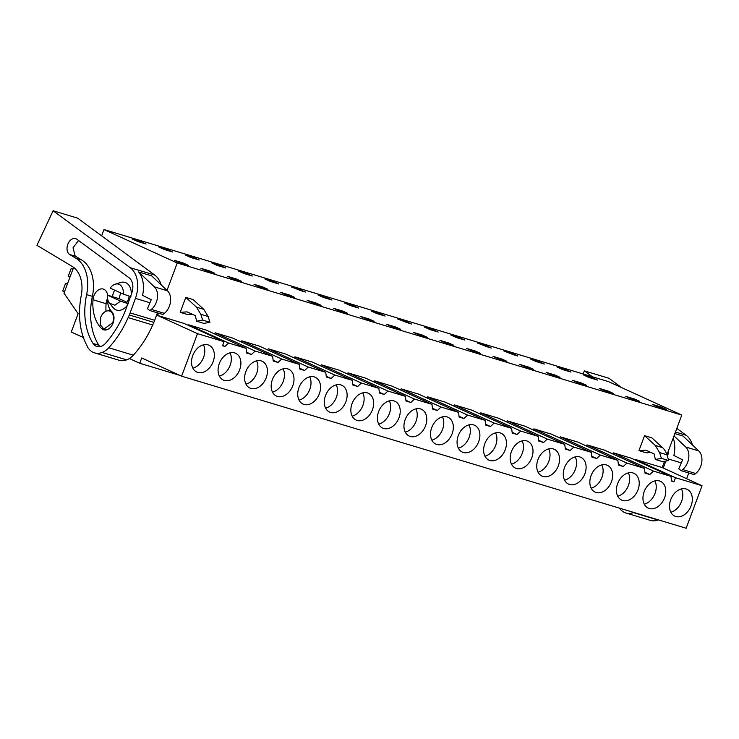 <?xml version="1.0" encoding="UTF-8"?>
<svg xmlns="http://www.w3.org/2000/svg" width="739" height="739" viewBox="0 0 739 739"><rect width="100%" height="100%" fill="white"/><g stroke="black" fill="none" stroke-linecap="round" stroke-linejoin="round"><path stroke-width="1.11" d="M666.92 454.854L681.792 415.069L608.539 381.638L103.987 229.561L101.64 235.852M158.488 313.16L157.619 315.461L184.177 323.47L224.056 341.667L197.498 333.658L181.6 376.179L686.152 528.246L702.05 485.735L662.181 467.528L664.5 461.33M75.008 268.58L73.373 268.081L63.997 293.152L78.131 313.659L71.267 332.014L83.415 337.566M75.48 269.051L73.373 268.081M681.792 415.069L177.24 263.001L103.987 229.561M661.257 407.069L666.273 409.36L657.387 406.681L652.371 404.39L661.257 407.069L660.999 407.762M140.604 241.505L146.091 244.009L137.62 241.459L132.133 238.946L140.604 241.505L140.318 242.272M167.162 249.505L172.649 252.017L164.178 249.459L158.691 246.955L167.162 249.505L166.875 250.272M246.826 273.513L252.313 276.026L243.842 273.476L238.355 270.964L246.826 273.513L246.54 274.28M326.49 297.531L331.977 300.034L323.516 297.484L318.019 294.972L326.49 297.531L326.204 298.297M299.932 289.522L305.429 292.034L301.189 290.76L291.462 286.972L299.932 289.522L299.646 290.288M353.048 305.53L358.535 308.043L350.064 305.484L344.577 302.981L353.048 305.53L352.762 306.297M386.82 324.347L395.707 327.026L400.714 329.317L391.827 326.638L386.82 324.347M294.491 297.3L285.605 294.63L280.598 292.339L289.485 295.018L294.491 297.3M273.375 281.522L278.871 284.025L270.4 281.476L264.913 278.972L273.375 281.522L273.097 282.289M267.943 289.3L259.056 286.621L254.04 284.33L262.927 287.009L267.943 289.3M220.268 265.513L225.755 268.017L217.294 265.467L211.797 262.964L220.268 265.513L219.982 266.28M193.71 257.514L199.207 260.017L190.736 257.468L185.249 254.955L193.71 257.514L193.424 258.271M321.049 305.309L312.163 302.63L307.147 300.339L316.033 303.018L321.049 305.309M236.369 279.009L241.385 281.3L232.499 278.621L227.483 276.331L236.369 279.009L236.11 279.702M379.597 313.539L385.093 316.043L376.622 313.493L371.135 310.98L379.597 313.539L379.319 314.297M374.165 321.317L365.278 318.638L360.262 316.347L369.149 319.026L374.165 321.317M459.27 337.547L464.757 340.051L456.286 337.501L450.799 334.998L459.27 337.547L458.984 338.314M586.609 385.342L577.722 382.663L572.707 380.382L581.593 383.051L586.609 385.342M538.934 361.556L544.421 364.068L535.96 361.51L530.463 359.006L538.934 361.556L538.648 362.322M512.376 353.556L517.873 356.059L513.633 354.785L503.906 351.007L512.376 353.556L512.09 354.323M639.715 401.351L630.829 398.672L625.813 396.381L634.699 399.06L639.715 401.351M565.492 369.565L570.979 372.068L562.508 369.518L557.021 367.006L565.492 369.565L565.206 370.331M613.158 393.351L604.271 390.672L599.264 388.381L608.151 391.06L613.158 393.351M555.035 375.052L560.051 377.343L551.165 374.664L546.149 372.373L555.035 375.052L554.777 375.754M506.936 361.334L498.049 358.655L493.042 356.364L501.929 359.043L506.936 361.334M485.819 345.547L491.315 348.06L487.084 346.785L477.357 342.998L485.819 345.547L485.541 346.314M480.387 353.325L471.5 350.656L466.485 348.365L475.371 351.043L480.387 353.325M432.712 329.548L438.199 332.051L429.738 329.502L424.241 326.989L432.712 329.548L432.426 330.305M406.154 321.539L411.651 324.042L407.411 322.767L397.684 318.989L406.154 321.539L405.868 322.306M533.493 369.334L524.607 366.655L519.591 364.373L528.477 367.052L533.493 369.334M448.813 343.035L453.829 345.325L444.943 342.647L439.927 340.356L448.813 343.035L448.555 343.737M422.255 335.035L413.369 332.356L418.385 334.647L427.271 337.326L422.255 335.035L421.997 335.737M214.827 273.291L205.941 270.613L200.925 268.322L209.811 271.001L214.827 273.291M592.041 377.564L597.537 380.068L589.066 377.518L583.579 375.015L592.041 377.564L591.754 378.331M188.269 265.292L179.383 262.613L174.376 260.322L183.263 263.001L188.269 265.292M333.705 308.348L342.591 311.027L347.607 313.308L338.721 310.629L333.705 308.348M167.005 290.372L177.24 263.001M671.511 480.683L673.968 481.8L671.557 481.08L670.975 476.369L653.461 471.085L649.821 474.53L645.008 473.071L644.417 468.36L626.903 463.085L623.273 466.521L618.451 465.071L617.859 460.36L600.354 455.076L596.715 458.522L591.893 457.062L591.302 452.351L573.797 447.077L570.157 450.513L567.746 449.792L565.335 449.063L564.753 444.351L547.239 439.077L543.599 442.513L538.786 441.063L538.195 436.352L520.681 431.068L517.051 434.504L514.64 433.784L512.229 433.054L511.637 428.343L494.132 423.068L490.493 426.505L485.671 425.054L485.08 420.343L467.575 415.059L463.935 418.496L459.113 417.045L458.531 412.334L441.017 407.06L437.386 410.496L432.564 409.046L431.973 404.335L414.459 399.051L410.829 402.496L406.007 401.037L405.415 396.326L387.91 391.051L384.271 394.487L379.449 393.037L378.867 388.326L361.353 383.051L357.713 386.488L352.891 385.028L352.309 380.317L334.795 375.042L331.164 378.479L326.342 377.029L325.751 372.317L308.237 367.043L304.607 370.479L299.785 369.029L299.193 364.318L281.688 359.034L278.049 362.47L273.227 361.02L272.645 356.309L255.131 351.034L251.491 354.471L246.669 353.02L246.087 348.309L206.209 330.111L188.704 324.827L188.205 325.299M272.645 356.309L232.767 338.111L215.252 332.836L214.255 333.779M299.193 364.318L259.324 346.111L241.81 340.836L240.812 341.778M325.751 372.317L285.882 354.12L268.368 348.836L267.37 349.787M352.309 380.317L312.431 362.119L294.926 356.845L293.919 357.787M378.867 388.326L338.989 370.128L321.474 364.844L320.477 365.796M405.415 396.326L365.546 378.128L348.032 372.853L347.034 373.795M431.973 404.335L392.104 386.137L374.59 380.853L373.592 381.804M458.531 412.334L418.653 394.136L401.148 388.862L400.141 389.804M485.08 420.343L445.211 402.136L427.696 396.861L426.699 397.804M511.637 428.343L471.768 410.145L454.254 404.861L453.256 405.813M538.195 436.352L498.326 418.145L480.812 412.87L479.814 413.812M564.753 444.351L524.875 426.154L507.37 420.87L506.363 421.821M591.302 452.351L551.433 434.153L533.918 428.879L532.921 429.821M617.859 460.36L577.99 442.162L560.476 436.878L559.478 437.83M644.417 468.36L604.548 450.162L587.034 444.887L586.036 445.829M670.975 476.369L631.097 458.162L613.592 452.887L612.585 453.829M635.401 460.129L635.623 459.529L675.492 477.727L702.05 485.735M662.181 467.528L635.623 459.529M192.232 314.223L187.512 314.546L180.196 312.338L185.794 297.374L193.11 299.581L203.788 309.355L196.472 307.147L185.794 297.374M650.994 452.49L646.274 452.813L638.958 450.605L644.556 435.65L651.872 437.848L662.55 447.622A22.669 15.676 106.8 0 1 666.892 454.771L668.712 460.545L661.396 458.346L659.567 452.564L666.892 454.771M673.968 481.8L675.492 477.727M246.087 348.309L228.573 343.025L224.942 346.471L222.531 345.741L224.056 341.667M670.726 499.647A14.734 10.595 -65.5 0 1 687.039 489.32A14.734 10.595 -65.5 0 1 691.113 505.799A14.734 10.595 -65.5 0 1 674.809 516.127A14.734 10.595 -65.5 0 1 670.726 499.647M664.564 497.79A14.734 10.595 -65.5 0 1 648.251 508.127A14.734 10.595 -65.5 0 1 644.177 491.647A14.734 10.595 -65.5 0 1 660.49 481.32A14.734 10.595 -65.5 0 1 664.564 497.79M564.504 467.639A14.734 10.595 -65.5 0 1 580.817 457.302A14.734 10.595 -65.5 0 1 584.891 473.782A14.734 10.595 -65.5 0 1 568.587 484.11A14.734 10.595 -65.5 0 1 564.504 467.639M484.839 443.622A14.734 10.595 -65.5 0 1 501.153 433.294A14.734 10.595 -65.5 0 1 505.227 449.774A14.734 10.595 -65.5 0 1 488.913 460.101A14.734 10.595 -65.5 0 1 484.839 443.622M511.397 451.631A14.734 10.595 -65.5 0 1 527.711 441.294A14.734 10.595 -65.5 0 1 531.784 457.774A14.734 10.595 -65.5 0 1 515.471 468.11A14.734 10.595 -65.5 0 1 511.397 451.631M558.342 465.773A14.734 10.595 -65.5 0 1 542.029 476.11A14.734 10.595 -65.5 0 1 537.955 459.63A14.734 10.595 -65.5 0 1 554.268 449.303A14.734 10.595 -65.5 0 1 558.342 465.773M266.225 377.74A14.734 10.595 -65.5 0 1 249.921 388.067A14.734 10.595 -65.5 0 1 245.838 371.597A14.734 10.595 -65.5 0 1 262.151 361.26A14.734 10.595 -65.5 0 1 266.225 377.74M378.617 411.614A14.734 10.595 -65.5 0 1 394.931 401.277A14.734 10.595 -65.5 0 1 399.005 417.757A14.734 10.595 -65.5 0 1 382.691 428.084A14.734 10.595 -65.5 0 1 378.617 411.614M405.175 419.613A14.734 10.595 -65.5 0 1 421.489 409.286A14.734 10.595 -65.5 0 1 425.562 425.756A14.734 10.595 -65.5 0 1 409.249 436.093A14.734 10.595 -65.5 0 1 405.175 419.613M431.733 427.622A14.734 10.595 -65.5 0 1 448.046 417.286A14.734 10.595 -65.5 0 1 452.12 433.765A14.734 10.595 -65.5 0 1 435.807 444.093A14.734 10.595 -65.5 0 1 431.733 427.622M372.447 409.748A14.734 10.595 -65.5 0 1 356.143 420.085A14.734 10.595 -65.5 0 1 352.06 403.605A14.734 10.595 -65.5 0 1 368.373 393.277A14.734 10.595 -65.5 0 1 372.447 409.748M272.395 379.597A14.734 10.595 -65.5 0 1 288.709 369.26A14.734 10.595 -65.5 0 1 292.783 385.74A14.734 10.595 -65.5 0 1 276.469 396.076A14.734 10.595 -65.5 0 1 272.395 379.597M298.953 387.596A14.734 10.595 -65.5 0 1 315.267 377.269A14.734 10.595 -65.5 0 1 319.34 393.748A14.734 10.595 -65.5 0 1 303.027 404.076A14.734 10.595 -65.5 0 1 298.953 387.596M458.282 435.622A14.734 10.595 -65.5 0 1 474.595 425.285A14.734 10.595 -65.5 0 1 478.669 441.765A14.734 10.595 -65.5 0 1 462.365 452.102A14.734 10.595 -65.5 0 1 458.282 435.622M638.006 489.791A14.734 10.595 -65.5 0 1 621.693 500.118A14.734 10.595 -65.5 0 1 617.619 483.648A14.734 10.595 -65.5 0 1 633.933 473.311A14.734 10.595 -65.5 0 1 638.006 489.791M345.898 401.748A14.734 10.595 -65.5 0 1 329.585 412.085A14.734 10.595 -65.5 0 1 325.511 395.605A14.734 10.595 -65.5 0 1 341.824 385.268A14.734 10.595 -65.5 0 1 345.898 401.748M239.676 369.731A14.734 10.595 -65.5 0 1 223.363 380.068A14.734 10.595 -65.5 0 1 219.289 363.588A14.734 10.595 -65.5 0 1 235.602 353.26A14.734 10.595 -65.5 0 1 239.676 369.731M192.731 355.588A14.734 10.595 -65.5 0 1 209.045 345.252A14.734 10.595 -65.5 0 1 213.118 361.731A14.734 10.595 -65.5 0 1 196.805 372.059A14.734 10.595 -65.5 0 1 192.731 355.588M611.449 481.782A14.734 10.595 -65.5 0 1 595.135 492.119A14.734 10.595 -65.5 0 1 591.061 475.639A14.734 10.595 -65.5 0 1 607.375 465.311A14.734 10.595 -65.5 0 1 611.449 481.782M179.734 375.329L139.745 363.274L141.731 357.981L181.6 376.179M129.371 358.535L139.745 363.274M157.619 315.461L197.498 333.658M395.707 327.026L395.439 327.728M289.485 295.018L289.217 295.711M262.927 287.009L262.668 287.711M316.033 303.018L315.775 303.72M369.149 319.026L368.89 319.728M581.593 383.051L581.334 383.753M634.699 399.06L634.441 399.762M608.151 391.06L607.883 391.762M501.929 359.043L501.661 359.745M475.371 351.043L475.112 351.736M528.477 367.052L528.219 367.745M209.811 271.001L209.553 271.703M183.263 263.001L182.995 263.703M342.591 311.027L342.333 311.719M222.651 345.418L224.942 346.471M228.573 343.025L188.704 324.827M246.577 352.226L251.491 354.471M255.131 351.034L215.252 332.836M273.134 360.226L278.049 362.47M281.688 359.034L241.81 340.836M299.683 368.234L304.607 370.479M308.237 367.043L268.368 348.836M326.241 376.234L331.164 378.479M334.795 375.042L294.926 356.845M352.799 384.243L357.713 386.488M361.353 383.051L321.474 364.844M379.356 392.243L384.271 394.487M387.91 391.051L348.032 372.853M405.905 400.252L410.829 402.496M414.459 399.051L374.59 380.853M432.463 408.251L437.386 410.496M441.017 407.06L401.148 388.862M459.021 416.251L463.935 418.496M467.575 415.059L427.696 396.861M485.569 424.26L490.493 426.505M494.132 423.068L454.254 404.861M512.127 432.26L517.051 434.504M520.681 431.068L480.812 412.87M538.685 440.268L543.599 442.513M547.239 439.077L507.37 420.87M565.243 448.268L570.157 450.513M573.797 447.077L533.918 428.879M591.791 456.277L596.715 458.522M600.354 455.076L560.476 436.878M618.349 464.277L623.273 466.521M626.903 463.085L587.034 444.887M644.907 472.276L649.821 474.53M653.461 471.085L613.592 452.887M180.196 312.338L187.078 311.867L195.327 315.636L196.611 321.188L203.927 323.396L209.95 322.278L208.13 316.504L203.788 309.355M196.611 321.188L202.634 320.07L200.814 314.297L196.472 307.147M638.958 450.605L645.84 450.143L654.089 453.903L655.373 459.464L661.396 458.346M662.55 447.622L655.234 445.414L659.567 452.564M655.234 445.414L644.556 435.65M655.373 459.464L662.689 461.663L668.712 460.545M670.836 512.192A14.734 10.595 114.5 0 0 681.57 501.439A14.734 10.595 114.5 0 0 681.46 488.895M644.279 504.183A14.734 10.595 114.5 0 0 655.013 493.43A14.734 10.595 114.5 0 0 654.911 480.895M564.614 480.174A14.734 10.595 114.5 0 0 575.348 469.422A14.734 10.595 114.5 0 0 575.238 456.887M484.941 456.166A14.734 10.595 114.5 0 0 495.675 445.414A14.734 10.595 114.5 0 0 495.573 432.869M511.499 464.166A14.734 10.595 114.5 0 0 522.233 453.413A14.734 10.595 114.5 0 0 522.131 440.878M538.057 472.175A14.734 10.595 114.5 0 0 548.791 461.422A14.734 10.595 114.5 0 0 548.689 448.878M245.948 384.132A14.734 10.595 114.5 0 0 256.682 373.38A14.734 10.595 114.5 0 0 256.572 360.835M378.719 424.149A14.734 10.595 114.5 0 0 389.453 413.397A14.734 10.595 114.5 0 0 389.351 400.861M405.277 432.149A14.734 10.595 114.5 0 0 416.011 421.396A14.734 10.595 114.5 0 0 415.909 408.861M431.835 440.158A14.734 10.595 114.5 0 0 442.569 429.405A14.734 10.595 114.5 0 0 442.467 416.87M352.17 416.149A14.734 10.595 114.5 0 0 362.904 405.397A14.734 10.595 114.5 0 0 362.794 392.852M272.497 392.132A14.734 10.595 114.5 0 0 283.231 381.379A14.734 10.595 114.5 0 0 283.129 368.844M299.055 400.141A14.734 10.595 114.5 0 0 309.789 389.388A14.734 10.595 114.5 0 0 309.687 376.844M458.392 448.157A14.734 10.595 114.5 0 0 469.126 437.405A14.734 10.595 114.5 0 0 469.016 424.87M617.721 496.183A14.734 10.595 114.5 0 0 628.455 485.431A14.734 10.595 114.5 0 0 628.353 472.895M325.613 408.14A14.734 10.595 114.5 0 0 336.347 397.388A14.734 10.595 114.5 0 0 336.245 384.853M219.391 376.123A14.734 10.595 114.5 0 0 230.125 365.371A14.734 10.595 114.5 0 0 230.023 352.836M192.833 368.124A14.734 10.595 114.5 0 0 203.567 357.371A14.734 10.595 114.5 0 0 203.465 344.836M591.163 488.174A14.734 10.595 114.5 0 0 601.897 477.422A14.734 10.595 114.5 0 0 601.795 464.886M127.93 303.637L126.572 302.925M107.58 295.184L120.586 301.124L114.859 305.235L109.455 303.184L108.725 302.094A10.956 7.575 106.8 0 1 107.58 295.184L119.182 298.685A10.956 7.575 106.8 0 1 120.078 294.953A10.956 7.575 106.8 0 1 120.956 293.023M112.661 322.777L103.968 329.095L100.236 324.744L100.726 317.327A9.45 6.531 106.8 0 1 109.418 311.008A9.45 6.531 106.8 0 1 112.661 322.777M209.95 322.278L202.634 320.07M119.182 298.685L126.997 302.251M120.586 301.124L128.337 303.812M127.32 305.309A14.447 9.986 106.8 0 1 113.002 307.553L109.455 303.184M123.219 294.057A10.956 7.575 106.8 0 0 122.083 287.148A10.956 7.575 106.8 0 0 115.182 284.201A10.956 7.575 106.8 0 0 110.222 288.127L123.219 294.057L130.969 296.755M115.182 284.201L120.549 282.51A14.447 9.986 106.8 0 1 129.648 286.409A14.447 9.986 106.8 0 1 131.237 294.584M67.452 283.924L65.577 283.36L62.732 290.981L64.505 291.794M67.36 284.173L65.577 283.36M72.995 269.088L71.129 268.525L68.274 276.146L70.057 276.959M72.902 269.338L71.129 268.525M676.813 428.38L686.106 435.243A26.447 18.281 106.8 0 1 692.452 444.952M668.795 449.82A26.447 18.281 106.8 0 1 667.428 456.462M674.873 433.581L683.002 436.028L698.78 450.938A13.598 9.404 106.8 0 1 695.695 473.496L694.254 474.641L681.192 470.697L678.753 468.831L682.568 459.861L673.894 455.464A26.447 18.281 106.8 0 0 673.22 438.005M665.802 461.09L663.271 468.027M688.739 472.978L686.642 478.706M592.382 376.761L584.429 370.886L608.991 378.294L621.573 387.587M658.357 519.868A20.406 14.106 106.8 0 1 657.996 520.016A22.262 15.39 106.8 0 1 650.403 520.395L625.841 512.986A22.262 15.39 106.8 0 1 619.494 508.155M633.785 512.469A20.406 14.106 106.8 0 1 633.425 512.607A22.262 15.39 106.8 0 1 625.841 512.986M584.429 370.886L582.997 373.934M698.78 450.938L685.709 446.993L673.996 435.927M681.192 470.697L682.624 469.561L695.695 473.496M685.709 446.993A13.598 9.404 106.8 0 1 682.624 469.561M53.106 210.754L36.95 245.32L72.2 266.428A30.225 20.895 106.8 0 1 81.235 295.665A68.006 47.019 106.8 0 0 86.167 344.088L87.987 347.736A22.262 15.39 106.8 0 0 94.518 352.854A22.262 15.39 106.8 0 0 102.111 352.466A20.406 14.106 106.8 0 0 108.762 347.773A86.897 60.081 106.8 0 0 128.133 317.604L129.297 314.962A24.184 16.72 106.8 0 0 130.119 312.902L135.431 298.362A26.447 18.281 106.8 0 0 130.221 267.703L53.106 210.754L77.678 218.153L154.793 275.102A26.447 18.281 106.8 0 1 161.13 284.82M138.609 271.952L151.68 275.887L167.457 290.796A13.598 9.404 106.8 0 1 164.381 313.354L162.94 314.5L149.869 310.565L147.44 308.69L151.246 299.729L142.572 295.332A26.447 18.281 106.8 0 0 138.609 271.952L154.396 286.861A13.598 9.404 106.8 0 1 151.31 309.419L164.381 313.354M157.416 312.837L154.691 320.301A24.184 16.72 106.8 0 1 153.86 322.37L152.705 325.012A86.897 60.081 106.8 0 1 133.334 355.182A20.406 14.106 106.8 0 1 126.674 359.875A22.262 15.39 106.8 0 1 119.09 360.253L94.518 352.854M109.769 311.119A60.7 41.966 106.8 0 1 109.972 309.355M93.105 343.506A60.7 41.966 106.8 0 1 86.62 294.639A36.774 25.422 106.8 0 0 75.812 258.188L69.771 254.576A8.545 5.912 106.8 0 1 69.42 254.336A8.545 5.912 106.8 0 1 67.859 244.129A8.545 5.912 106.8 0 1 75.637 238.623A8.545 5.912 106.8 0 1 76.921 239.27L129.066 277.781A13.394 9.256 106.8 0 1 131.699 293.309L125.279 310.907A86.897 60.081 106.8 0 1 105.705 343.136A12.877 8.905 106.8 0 1 96.929 346.526A12.877 8.905 106.8 0 1 93.105 343.506L98.85 345.233A12.877 8.905 -73.2 0 0 100.014 346.674M149.869 310.565L151.31 309.419M78.556 240.48L73.022 247.777L75.175 256.073L81.558 259.925A36.774 25.422 106.8 0 1 92.375 296.367A60.7 41.966 -73.2 0 0 98.85 345.233M106.019 311.239A38.77 26.807 106.8 0 1 106.093 303.701A10.198 7.048 106.8 0 1 107.589 298.408M107.598 295.194A10.198 7.048 -73.2 0 0 103.284 289.069A10.198 7.048 -73.2 0 0 93.022 299.757A38.77 26.807 -73.2 0 0 101.566 328.522A10.198 7.048 -73.2 0 0 103.7 329.806A10.198 7.048 -73.2 0 0 112.781 323.728A10.198 7.048 -73.2 0 0 111.709 311.544A18.373 12.702 -73.2 0 1 107.608 298.593M126.526 302.99A11.713 8.101 -73.2 0 0 128.244 299.637A11.713 8.101 -73.2 0 0 129.14 296.117M114.739 290.187A11.713 8.101 -73.2 0 0 113.436 292.884A11.713 8.101 -73.2 0 0 112.513 296.598M208.13 316.504L200.814 314.297M668.204 458.937L681.284 462.882M675.455 432.029L686.106 435.243M633.425 512.607L657.996 520.016M135.431 298.362L149.971 302.741M130.221 267.703L154.793 275.102M130.119 312.902L154.691 320.301M167.457 290.796L154.396 286.861M129.297 314.962L153.86 322.37M128.133 317.604L152.705 325.012M108.762 347.773L133.334 355.182M102.111 352.466L126.674 359.875M106.675 300.681L107.598 300.958M92.375 296.367L86.62 294.639M75.812 258.188L81.558 259.925M75.526 256.304L69.771 254.576M106.093 303.701L93.022 299.757M106.176 329.908L101.566 328.522M103.968 329.095L106.462 329.843M109.418 311.008L111.912 311.756"/></g></svg>
